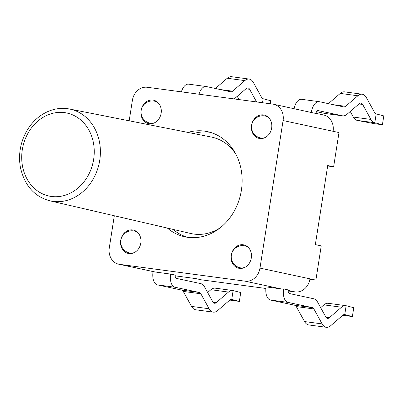 <?xml version="1.0" encoding="UTF-8"?>
<svg xmlns="http://www.w3.org/2000/svg" width="404" height="404" viewBox="0 0 404 404"><rect width="100%" height="100%" fill="white"/><g stroke="black" fill="none" stroke-linecap="round" stroke-linejoin="round"><path stroke-width="0.61" d="M288.239 290.991L295.112 291.915A14.943 12.66 -77.9 0 0 309.979 278.841L315.883 280.108L321.241 245.879L315.342 244.612L327.725 165.524L333.628 166.791L338.986 132.557L333.088 131.29A14.943 12.66 -77.9 0 0 323.665 114.999L316.009 113.352M309.898 279.31L315.883 280.108M175.215 275.836L195.652 278.578L201.551 279.846L265.877 288.471M327.654 165.988L333.628 166.791M229.805 300.081L239.355 301.414L231.729 299.42A5.979 3.171 97.6 0 0 231.603 299.394A5.979 3.171 97.6 0 0 229.881 300.015L217.62 310.585A14.943 7.923 -82.4 0 1 213.312 312.141L195.733 309.782A14.943 7.923 -82.4 0 1 191.531 306.404L183.27 291.425A5.979 3.171 97.6 0 0 181.719 290.097L157.403 284.876A11.953 6.338 -82.4 0 1 153.071 271.574M207.646 292.516L210.903 289.708A14.943 7.923 -82.4 0 1 215.211 288.153L232.795 290.506A14.943 7.923 -82.4 0 1 233.118 290.567L240.739 292.557L239.355 301.414M231.472 299.384L231.729 299.42L233.118 290.567M213.312 312.141A14.943 7.923 -82.4 0 1 209.11 308.757L200.854 293.784A5.979 3.171 97.6 0 0 199.303 292.456L174.988 287.234A11.953 6.338 -82.4 0 1 170.624 274.094L175.28 275.094A2.99 1.586 97.6 0 0 176.371 278.381L200.687 283.603A14.943 7.923 -82.4 0 1 204.565 286.926L212.822 301.904A5.979 3.171 97.6 0 0 214.504 303.258A5.979 3.171 97.6 0 0 216.226 302.631L228.487 292.067A14.943 7.923 -82.4 0 1 232.795 290.506M154.737 271.932L170.624 274.094M283.694 288.951L288.36 289.951A2.99 1.586 97.6 0 0 289.395 293.536L313.711 298.758A14.943 7.923 -82.4 0 1 317.589 302.081L325.846 317.059A5.979 3.171 97.6 0 0 327.528 318.413A5.979 3.171 97.6 0 0 329.25 317.786L341.506 307.222A14.943 7.923 -82.4 0 1 345.819 305.661A14.943 7.923 -82.4 0 1 346.142 305.722L353.763 307.712L352.374 316.569L344.753 314.575A5.979 3.171 97.6 0 0 344.627 314.549A5.979 3.171 97.6 0 0 342.9 315.176L330.644 325.74A14.943 7.923 -82.4 0 1 326.336 327.296L308.752 324.942A14.943 7.923 -82.4 0 1 304.55 321.559L296.294 306.58A5.979 3.171 97.6 0 0 294.743 305.252L270.428 300.031A11.953 6.338 -82.4 0 1 266.064 286.891L281.134 288.911L283.694 288.951A11.953 6.338 97.6 0 0 288.012 302.389L270.428 300.031M320.67 307.671L323.927 304.863A14.943 7.923 -82.4 0 1 328.235 303.308L345.819 305.661M326.336 327.296A14.943 7.923 -82.4 0 1 322.134 323.912L313.878 308.939A5.979 3.171 97.6 0 0 312.322 307.611L288.012 302.389M352.374 316.569L342.824 315.236M344.496 314.539L344.753 314.575L346.142 305.722M262.534 102.732L263.156 98.748A5.979 3.171 -82.4 0 1 261.605 97.42L253.348 82.441A14.943 7.923 97.6 0 0 249.147 79.058A14.943 7.923 97.6 0 0 244.839 80.618L232.578 91.183A5.979 3.171 -82.4 0 1 230.856 91.809A5.979 3.171 -82.4 0 1 230.724 91.784L206.409 86.562A11.953 6.338 97.6 0 0 206.151 86.517A11.953 6.338 97.6 0 0 198.985 94.213M234.209 98.935L246.228 88.572A5.979 3.171 -82.4 0 1 247.955 87.946A5.979 3.171 -82.4 0 1 249.637 89.299L256.606 101.939M181.401 91.854A11.953 6.338 -82.4 0 1 188.572 84.158L206.151 86.517M249.147 79.058L231.563 76.704A14.943 7.923 97.6 0 0 227.255 78.26L215.388 88.491M237.229 96.329L239.022 99.581M263.156 98.748L270.776 100.742L270.301 103.772M374.791 122.755L376.18 113.903A5.979 3.171 -82.4 0 1 374.629 112.575L366.367 97.596A14.943 7.923 97.6 0 0 362.166 94.218A14.943 7.923 97.6 0 0 357.858 95.773L345.602 106.338A5.979 3.171 -82.4 0 1 343.88 106.964A5.979 3.171 -82.4 0 1 343.748 106.939L319.433 101.717A11.953 6.338 97.6 0 0 319.175 101.672A11.953 6.338 97.6 0 0 311.327 112.489L315.994 113.489A2.99 1.586 97.6 0 1 317.983 110.56A2.99 1.586 97.6 0 1 318.049 110.57L342.365 115.791A14.943 7.923 97.6 0 0 342.688 115.847A14.943 7.923 97.6 0 0 346.996 114.292L359.252 103.727A5.979 3.171 -82.4 0 1 360.979 103.101A5.979 3.171 -82.4 0 1 362.656 104.454L370.917 119.433A14.943 7.923 97.6 0 0 374.791 122.755L357.212 120.397L373.685 123.579L382.411 124.75L374.791 122.755M301.854 99.359A11.953 6.338 97.6 0 0 301.591 99.313A11.953 6.338 97.6 0 0 294.016 108.631M129.184 120.811L132.386 100.349A14.943 12.66 102.1 0 1 147.253 87.274L272.836 104.116A14.943 12.66 102.1 0 1 273.665 104.257L311.327 112.489M362.166 94.218L344.587 91.859A14.943 7.923 97.6 0 0 340.279 93.415L328.412 103.646M376.18 113.903L383.8 115.898L382.411 124.75M350.253 111.484L353.333 117.074A14.943 7.923 97.6 0 0 357.212 120.397M316.519 111.661L324.781 113.433A14.943 7.923 97.6 0 0 325.104 113.494L342.688 115.847M273.665 104.257A14.943 12.66 102.1 0 1 283.083 120.554L259.979 268.104A14.943 12.66 102.1 0 1 245.107 281.174L119.528 264.337A14.943 12.66 102.1 0 1 118.7 264.191A14.943 12.66 102.1 0 1 109.282 247.899L114.312 215.761M136.249 231.305A11.953 10.125 -77.9 0 0 135.88 231.376M131.174 253.293A11.953 10.125 -77.9 0 0 131.482 253.505M156.58 101.46A11.953 10.125 -77.9 0 0 156.212 101.53M151.505 123.447A11.953 10.125 -77.9 0 0 151.813 123.659M246.758 246.127A11.953 10.125 -77.9 0 0 246.389 246.193M241.683 268.11A11.953 10.125 -77.9 0 0 241.991 268.322M267.094 116.281A11.953 10.125 -77.9 0 0 266.726 116.347M262.019 138.264A11.953 10.125 -77.9 0 0 262.327 138.476M187.905 132.416A53.798 45.576 102.1 0 1 207.479 131.623A53.798 45.576 102.1 0 1 241.092 192.046A53.798 45.576 102.1 0 1 187.865 237.345A53.798 45.576 102.1 0 1 184.886 236.825A53.798 45.576 102.1 0 1 167.367 228.068M128.911 253.54A11.953 10.125 102.1 0 1 128.25 253.429A11.953 10.125 102.1 0 1 120.857 239.612A11.953 10.125 102.1 0 1 133.269 230.048A11.953 10.125 102.1 0 1 140.738 243.476A11.953 10.125 102.1 0 1 128.911 253.54M149.243 123.7A11.953 10.125 102.1 0 1 148.581 123.584A11.953 10.125 102.1 0 1 141.193 109.767A11.953 10.125 102.1 0 1 153.601 100.207A11.953 10.125 102.1 0 1 161.075 113.63A11.953 10.125 102.1 0 1 149.243 123.7M239.421 268.362A11.953 10.125 102.1 0 1 238.759 268.246A11.953 10.125 102.1 0 1 231.371 254.429A11.953 10.125 102.1 0 1 243.784 244.869A11.953 10.125 102.1 0 1 251.253 258.292A11.953 10.125 102.1 0 1 239.421 268.362M259.757 138.516A11.953 10.125 102.1 0 1 259.095 138.4A11.953 10.125 102.1 0 1 251.702 124.584A11.953 10.125 102.1 0 1 264.115 115.024A11.953 10.125 102.1 0 1 271.584 128.452A11.953 10.125 102.1 0 1 259.757 138.516M187.623 237.31A53.798 45.576 102.1 0 1 172.952 229.366M193.531 133.527A53.798 45.576 102.1 0 1 210.176 132.305M220.185 227.811A49.318 41.779 102.1 0 1 190.693 233.482L49.889 200.818A46.94 39.764 -77.9 0 0 53.03 201.389A46.94 39.764 -77.9 0 0 99.53 161.544A46.94 39.764 -77.9 0 0 69.599 109.035L211.403 137.057A49.318 41.779 102.1 0 1 235.961 154.338M157.403 284.876L174.988 287.234M181.719 290.097L199.303 292.456M183.27 291.425L200.854 293.784M191.531 306.404L209.11 308.757M210.903 289.708L228.487 292.067M213.004 302.202L216.226 302.631M312.322 307.611L294.743 305.252M313.878 308.939L296.294 306.58M322.134 323.912L304.55 321.559M341.506 307.222L323.927 304.863M329.25 317.786L326.028 317.357M220.21 89.526L232.578 91.183M227.255 78.26L244.839 80.618M245.955 88.809L249.637 89.299M345.602 106.338L333.234 104.681M357.858 95.773L340.279 93.415M370.917 119.433L353.333 117.074M362.656 104.454L358.979 103.964M342.365 115.791L324.781 113.433M155.555 272.074L119.528 264.337M288.279 290.446L295.112 291.915M245.107 281.174L281.134 288.911M309.979 278.841L259.979 268.104M242.365 268.256L240.082 267.766A11.206 9.494 -77.9 0 0 240.703 267.872A11.206 9.494 -77.9 0 0 244.895 267.352M249.005 248.202A11.206 9.494 -77.9 0 0 244.789 245.849A11.206 11.206 0 0 0 231.477 254.454A11.206 11.206 0 0 0 240.082 267.766M262.696 138.41L260.413 137.921A11.206 9.494 -77.9 0 0 261.034 138.027A11.206 9.494 -77.9 0 0 265.226 137.506M269.342 118.357A11.206 9.494 -77.9 0 0 265.12 116.004A11.206 11.206 0 0 0 251.813 124.609A11.206 11.206 0 0 0 260.413 137.921M152.187 123.594L149.904 123.104A11.206 9.494 -77.9 0 0 150.525 123.21A11.206 9.494 -77.9 0 0 154.717 122.69M158.828 103.54A11.206 9.494 -77.9 0 0 154.611 101.187A11.206 11.206 0 0 0 141.299 109.792A11.206 11.206 0 0 0 149.904 123.104M131.85 253.439L129.573 252.949A11.206 9.494 -77.9 0 0 130.189 253.056A11.206 9.494 -77.9 0 0 134.386 252.535M138.496 233.386A11.206 9.494 -77.9 0 0 134.279 231.032A11.206 11.206 0 0 0 120.968 239.638A11.206 11.206 0 0 0 129.573 252.949M283.083 120.554L333.088 131.29M64.544 112.625A42.46 35.966 102.1 0 1 85.592 179.649A42.46 35.966 102.1 0 1 23.796 171.362A42.46 35.966 102.1 0 1 64.544 112.625M49.889 200.818C34.416 196.642 24.599 185.557 20.437 167.569C18.286 155.293 20.129 143.551 25.967 132.345C29.487 125.856 34.012 120.543 39.536 116.397C48.334 110.024 57.646 107.449 67.468 108.681L69.599 109.035A46.94 39.764 -77.9 0 0 67.544 108.691M319.175 101.672L301.591 99.313M154.727 271.927L118.7 264.191M247.071 246.339L244.789 245.849M267.403 116.493L265.12 116.004M156.893 101.677L154.611 101.187M136.557 231.522L134.279 231.032"/></g></svg>
